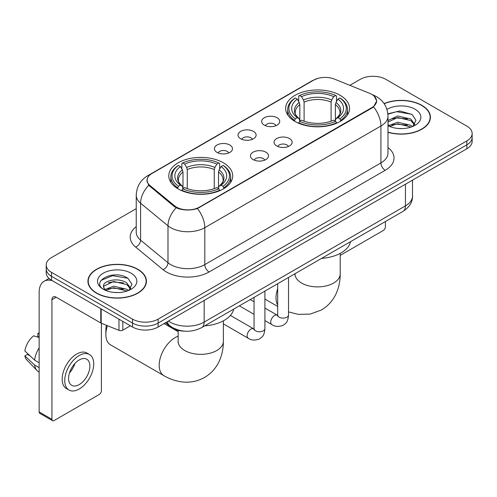 <?xml version="1.0" encoding="UTF-8"?>
<svg xmlns="http://www.w3.org/2000/svg" width="497" height="497" viewBox="0 0 497 497"><rect width="100%" height="100%" fill="white"/><g stroke="black" fill="none" stroke-linecap="round" stroke-linejoin="round"><path stroke-width="0.75" d="M223.358 162.799A31.963 18.451 0 0 0 188.525 158.798A31.963 18.451 0 0 0 168.794 175.845A31.963 18.451 0 0 0 178.156 188.897A31.963 18.451 0 0 0 212.989 192.898A31.963 18.451 0 0 0 232.72 175.845A31.963 18.451 0 0 0 223.358 162.799M340.203 95.343A31.963 18.451 0 0 0 305.369 91.342A31.963 18.451 0 0 0 285.638 108.389A31.963 18.451 0 0 0 295.001 121.436A31.963 18.451 0 0 0 329.834 125.437A31.963 18.451 0 0 0 349.565 108.389A31.963 18.451 0 0 0 340.203 95.343M264.298 125.132A9.045 5.225 180 0 1 262.503 123.654A9.045 5.225 180 0 1 265.497 117.162A9.045 5.225 180 0 1 277.09 117.746A9.045 5.225 180 0 1 278.885 123.654A9.045 5.225 180 0 1 264.298 125.132M275.99 125.673A5.43 3.131 0 0 0 274.53 124.144A5.43 3.131 0 0 0 269.181 123.349A5.43 3.131 0 0 0 265.398 125.673M240.672 138.769A9.045 5.225 180 0 1 238.877 137.296A9.045 5.225 180 0 1 241.871 130.804A9.045 5.225 180 0 1 253.464 131.382A9.045 5.225 180 0 1 255.259 137.296A9.045 5.225 180 0 1 240.672 138.769M252.364 139.309A5.43 3.131 0 0 0 250.904 137.787A5.43 3.131 0 0 0 245.561 136.992A5.43 3.131 0 0 0 241.772 139.309M217.046 152.411A9.045 5.225 180 0 1 215.251 150.933A9.045 5.225 180 0 1 218.251 144.441A9.045 5.225 180 0 1 229.844 145.025A9.045 5.225 180 0 1 231.639 150.933A9.045 5.225 180 0 1 217.046 152.411M228.738 152.952A5.43 3.131 0 0 0 227.284 151.423A5.43 3.131 0 0 0 221.935 150.628A5.43 3.131 0 0 0 218.152 152.952M276.705 145.938A9.045 5.225 180 0 1 274.909 144.459A9.045 5.225 180 0 1 277.91 137.967A9.045 5.225 180 0 1 289.496 138.551A9.045 5.225 180 0 1 291.292 144.459A9.045 5.225 180 0 1 276.705 145.938M288.397 146.478A5.43 3.131 0 0 0 286.943 144.95A5.43 3.131 0 0 0 281.594 144.155A5.43 3.131 0 0 0 277.811 146.478M253.079 159.574A9.045 5.225 180 0 1 251.289 158.096A9.045 5.225 180 0 1 254.284 151.604A9.045 5.225 180 0 1 265.876 152.188A9.045 5.225 180 0 1 267.672 158.096A9.045 5.225 180 0 1 253.079 159.574M264.771 160.115A5.43 3.131 0 0 0 263.317 158.586A5.43 3.131 0 0 0 257.968 157.797A5.43 3.131 0 0 0 254.184 160.115M369.582 93.306A16.283 9.4 180 0 1 371.756 94.355A16.283 9.4 180 0 1 376.527 101.003A16.283 9.4 180 0 1 371.756 107.65L199.477 207.112A16.283 9.4 180 0 1 174.627 205.857L150.038 185.586A16.283 9.4 180 0 1 147.093 180.194A16.283 9.4 180 0 1 151.865 173.546L313.619 80.16A16.283 9.4 180 0 1 334.469 79.11L369.582 93.306M184.617 331.17A18.091 10.443 180 0 1 170.384 326.722L165.538 322.727M387.989 132.326A29.248 16.886 0 0 0 430.427 117.255A29.248 16.886 0 0 0 421.86 105.314A29.248 16.886 0 0 0 384.075 103.556M137.862 269.281A29.248 16.886 0 0 0 105.985 265.622A29.248 16.886 0 0 0 87.932 281.221A29.248 16.886 0 0 0 96.499 293.162A29.248 16.886 0 0 0 128.369 296.821A29.248 16.886 0 0 0 146.429 281.221A29.248 16.886 0 0 0 137.862 269.281M88.23 282.743A29.248 16.886 0 0 0 88.131 283.191M374.191 96.157L376.738 100.903L373.551 106.867L371.967 108.011L197.433 208.547C190.978 210.492 184.524 210.492 178.069 208.547L174.416 206.696L148.733 185.313L146.882 180.616L147.715 177.628M136.234 208.672L51.508 257.589A18.091 10.443 0 0 0 46.209 264.969L46.209 272.853A18.091 10.443 0 0 0 51.508 280.233L132.531 327.014L132.531 323.075A18.091 10.443 0 0 0 158.114 323.075L466.851 144.826A18.091 10.443 0 0 0 472.15 137.439A18.091 10.443 0 0 1 466.851 144.826L158.114 323.075A18.091 10.443 0 0 1 132.531 323.075L51.508 276.295L132.531 323.075L132.531 319.136A18.091 10.443 0 0 0 158.114 319.136L466.851 140.887A18.091 10.443 0 0 0 472.15 133.5A18.091 10.443 0 0 0 466.851 126.114L385.827 79.34A18.091 10.443 0 0 0 360.244 79.34L349.863 85.329M46.209 268.908A18.091 10.443 0 0 0 51.508 276.295A18.091 10.443 0 0 1 46.209 268.908M46.209 264.969A18.091 10.443 0 0 0 51.508 272.356L132.531 319.136M146.23 283.191A29.248 16.886 0 0 0 146.124 282.743M430.228 119.224A29.248 16.886 0 0 0 430.129 118.777M132.531 327.014A18.091 10.443 0 0 0 158.114 327.014L466.851 148.765A18.091 10.443 0 0 0 472.15 141.384L472.15 133.5M387.989 132.127A28.944 16.712 0 0 0 430.129 117.255A28.944 16.712 0 0 0 421.649 105.439A28.944 16.712 0 0 0 384.187 103.724M397.911 128.443L402.458 128.58M388.878 125.561L397.656 122.212L410.82 125.294L412.411 126.567M389.685 126.406L397.656 123.778L411.106 127.052M387.989 124.157A13.63 7.871 0 0 0 389.803 126.511M387.989 120.529L397.656 115.963L410.82 119.038L414.734 124.449M387.989 122.094L397.656 117.522L410.82 120.603L414.423 124.853M387.989 125.673A19.663 11.35 0 0 0 415.082 125.281A19.663 11.35 0 0 0 415.082 109.228A19.663 11.35 0 0 0 386.946 109.427M412.877 126.375L415.958 120.33L412.063 114.459L399.805 110.943L387.871 113.825M389.014 126.17L387.989 125.082M387.902 114.198L396.581 111.695L411.796 114.279M392.245 118.733L396.581 117.944L407.441 118.876M392.245 124.989L396.581 124.2L407.441 125.132M340.215 255.365L383.268 230.509A3.013 1.739 120 0 0 385.405 226.812L385.405 221.538M96.71 293.037A28.944 16.712 0 0 0 128.257 296.659A28.944 16.712 0 0 0 146.124 281.221A28.944 16.712 0 0 0 137.644 269.405A28.944 16.712 0 0 0 106.103 265.783A28.944 16.712 0 0 0 88.23 281.221A28.944 16.712 0 0 0 96.71 293.037M113.912 292.416L118.454 292.547M104.873 289.527L113.651 286.179L126.816 289.26L128.406 290.54M105.681 290.372L113.651 287.744L127.102 291.018M105.01 290.136L103.6 286.831A13.63 7.871 0 0 0 105.799 290.478M130.73 288.415L126.816 283.004C118.634 276.904 101.804 280.668 103.6 286.831L103.55 286.235M103.637 287.03L104.016 286.011L113.651 281.488L126.816 284.57L130.419 288.819M128.872 290.341L131.953 284.296L128.058 278.426C114.267 268.51 89.752 281.575 103.91 289.589L103.979 289.633M131.078 273.195A19.663 11.35 0 0 0 103.277 273.195A19.663 11.35 0 0 0 103.277 289.248A19.663 11.35 0 0 0 131.078 289.248A19.663 11.35 0 0 0 131.078 273.195M101.034 280.401L112.577 275.661L127.791 278.245M108.247 282.7L112.577 281.917L123.442 282.849M108.247 288.956L112.577 288.167L123.442 289.099M294.423 121.1L295.28 118.814A28.708 16.575 0 0 1 295.28 97.965L297.256 99.108A25.931 14.972 0 0 0 297.256 117.671L299.206 118.783L299.834 121.106M299.834 120.156L299.834 104.569L299.206 102.463L297.256 99.108M298.691 101.574L298.691 95.996L299.548 95.505A28.708 16.575 0 0 1 335.655 95.505L333.68 96.642A25.931 14.972 0 0 0 301.517 96.642L303.468 100.003L304.102 102.109L304.102 121.175M331.101 121.175L331.101 102.109L331.729 100.003L333.68 96.642M321.59 258.378A33.169 19.147 0 0 0 350.528 241.672M298.691 122.753A29.913 17.271 0 0 0 336.512 122.753L335.655 121.274A28.708 16.575 0 0 1 299.548 121.274L298.691 123.268M336.512 123.268L336.512 122.753M295.28 97.965L294.423 98.456A29.913 17.271 0 0 0 287.688 109.377A29.913 17.271 0 0 0 294.423 120.293M335.655 95.505L336.512 95.996L336.512 101.574M299.548 121.274L301.517 120.137A25.931 14.972 0 0 0 333.68 120.137L335.655 121.274M297.256 117.671L295.28 118.814M301.517 96.642L299.548 95.505M299.206 102.463A23.197 13.394 0 0 0 299.206 118.783L299.312 118.851C296.019 115.664 294.678 113.502 295.286 112.365A22.315 12.885 0 0 1 299.834 104.569M340.774 120.293A29.913 17.271 0 0 0 347.515 109.377A29.913 17.271 0 0 0 340.774 98.456L339.917 97.965A28.708 16.575 0 0 1 339.917 118.814L340.774 121.1M339.917 118.814L337.948 117.671A25.931 14.972 0 0 0 337.948 99.108L339.917 97.965M337.948 99.108L335.997 102.463L335.363 104.569L335.363 120.156L335.997 118.783L337.948 117.671M335.363 104.569A22.315 12.885 0 0 1 339.911 112.365C340.52 113.509 339.178 115.671 335.885 118.851L335.997 118.783A23.197 13.394 0 0 0 335.997 102.463M335.363 121.106L335.363 120.156M107.433 325.684A22.613 13.059 120 0 0 105.88 334.524L105.88 329.598A16.581 9.573 -60 0 1 106.408 325.274M105.88 334.524A22.613 13.059 120 0 0 110.564 344.875L163.867 375.651A22.613 13.059 -60 0 1 160.401 357.529A22.613 13.059 -60 0 1 175.174 337.6A22.613 13.059 -60 0 1 178.143 336.208M177.584 188.556L178.442 186.269A28.708 16.575 0 0 1 178.442 165.426L180.417 166.563A25.931 14.972 0 0 0 180.417 185.132L182.362 186.238L182.995 188.568M182.995 187.617L182.995 172.024L182.362 169.924L180.417 166.563M181.846 169.036L181.846 163.451L182.703 162.96A28.708 16.575 0 0 1 218.81 162.96L216.841 164.103A25.931 14.972 0 0 0 184.679 164.103L186.63 167.458L187.257 169.564L187.257 188.63M214.257 188.63L214.257 169.564L214.89 167.458L216.841 164.103M204.745 325.839A33.169 19.147 0 0 0 233.689 309.128M181.846 190.214A29.913 17.271 0 0 0 219.668 190.214L218.81 188.736A28.708 16.575 0 0 1 182.703 188.736L181.846 190.724M219.668 190.724L219.668 190.214M178.442 165.426L177.584 165.917A29.913 17.271 0 0 0 170.844 176.833A29.913 17.271 0 0 0 177.584 187.748M218.81 162.96L219.668 163.451L219.668 169.036M182.703 188.736L184.679 187.593A25.931 14.972 0 0 0 216.841 187.593L218.81 188.736M180.417 185.132L178.442 186.269M184.679 164.103L182.703 162.96M182.362 169.924A23.197 13.394 0 0 0 182.362 186.238L182.474 186.313C179.175 183.126 177.833 180.964 178.448 179.821A22.315 12.885 0 0 1 182.995 172.024M223.936 187.748A29.913 17.271 0 0 0 230.67 176.833A29.913 17.271 0 0 0 223.936 165.917L223.078 165.426A28.708 16.575 0 0 1 223.078 186.269L223.936 188.556M223.078 186.269L221.103 185.132A25.931 14.972 0 0 0 221.103 166.563L223.078 165.426M221.103 166.563L219.152 169.924L218.525 172.024L218.525 187.617L219.152 186.238L221.103 185.132M218.525 172.024A22.315 12.885 0 0 1 223.072 179.821C223.681 180.97 222.339 183.132 219.047 186.313L219.152 186.238A23.197 13.394 0 0 0 219.152 169.924M218.525 188.568L218.525 187.617M122.827 321.41L122.827 330.151L130.4 325.783M52.409 280.755A24.123 13.928 -120 0 0 44.14 281.259A24.123 13.928 -120 0 0 39.139 292.298L39.139 411.951L51.936 419.338L51.936 299.685A6.032 3.479 60 0 1 53.185 296.926A6.032 3.479 60 0 1 56.198 297.225L100.785 322.969L100.785 308.687M51.936 419.338A3.013 1.739 120 0 0 52.558 420.723L39.766 413.336A3.013 1.739 -60 0 1 39.139 411.951M52.558 420.723A3.013 1.739 120 0 0 54.067 420.568L99.27 394.475A3.013 1.739 120 0 0 101.4 390.779L101.4 323.249M122.827 330.151A3.013 1.739 180 0 1 118.969 330.35L101.189 323.162A3.013 1.739 180 0 1 100.785 322.969M79.228 384.579A15.078 8.704 120 0 0 89.075 371.29A15.078 8.704 120 0 0 86.764 359.207A15.078 8.704 120 0 0 79.228 359.958A15.078 8.704 120 0 0 69.375 373.241A15.078 8.704 120 0 0 71.686 385.324A15.078 8.704 120 0 0 79.228 384.579M69.487 372.893A15.078 8.704 120 0 0 74.898 363.518M39.139 333.748L37.865 333.363L37.865 336.388L39.139 337.128M89.479 354.51L86.919 353.032A20.501 11.841 120 0 0 76.668 354.05A20.501 11.841 120 0 0 63.274 372.116A20.501 11.841 120 0 0 66.418 388.548L68.971 390.021A20.501 11.841 120 0 0 79.228 389.008A20.501 11.841 120 0 0 92.622 370.942A20.501 11.841 120 0 0 89.479 354.51A20.501 11.841 120 0 0 79.228 355.523A20.501 11.841 120 0 0 65.834 373.595A20.501 11.841 120 0 0 68.971 390.021M39.139 347.844A19.899 11.487 120 0 0 34.616 360.108L24.85 350.975A15.68 9.052 120 0 1 33.597 335.823L39.139 337.5M39.139 362.723L34.616 360.108M30.131 355.92L27.472 354.386L24.85 355.895L34.616 365.034L39.139 367.65M34.616 365.034A19.899 11.487 120 0 0 37.07 370.588A19.899 11.487 120 0 0 38.573 371.775L39.139 372.104M39.139 333.002A15.68 9.052 120 0 0 37.865 333.363M24.85 355.895A15.68 9.052 120 0 0 26.701 359.803L37.07 370.588M150.038 185.586L150.038 186.599M174.627 205.857L174.627 206.864M199.477 207.112L199.477 207.597M371.756 107.65L371.756 108.135M170.384 326.187L170.384 326.722M387.989 147.553A30.155 17.407 180 0 1 385.187 170.309L209.075 271.989A6.032 3.479 60 0 1 204.807 264.603L380.926 162.923A24.123 13.928 0 0 0 387.989 153.076L387.989 116.143A24.123 13.928 180 0 1 380.926 125.996A21.11 12.189 -120 0 0 373.551 106.867M209.075 271.989A30.155 17.407 180 0 1 166.433 271.989A30.155 17.407 180 0 1 163.053 269.666L135.656 247.077A30.155 17.407 180 0 1 136.234 226.644M170.695 264.603A24.123 13.928 0 0 0 204.807 264.603L204.807 227.669A24.123 13.928 180 0 1 170.695 227.669A24.123 13.928 180 0 1 167.992 225.812L140.595 203.223A24.123 13.928 180 0 1 136.234 195.234L136.234 232.167A24.123 13.928 0 0 0 140.595 240.15L167.992 262.745A24.123 13.928 0 0 0 170.695 264.603M387.989 116.143C387.579 107.47 383.771 100.966 376.552 96.635L373.508 95.151A21.11 9.884 112 0 0 372.607 94.89M197.433 208.547A21.11 12.189 60 0 1 204.807 227.669L380.926 125.996L380.926 162.923A6.032 3.479 60 0 0 385.187 170.309M149.945 174.888A21.11 12.189 -120 0 0 147.671 175.727C140.452 180.057 136.644 186.561 136.234 195.234M147.671 175.727L312.054 80.818A21.11 12.189 60 0 1 313.657 80.141M148.733 185.313A21.11 14.115 129.5 0 0 140.595 203.223L140.595 240.15A6.032 4.032 -50.5 0 1 135.656 247.077M176.218 207.814A21.11 14.115 129.5 0 0 167.992 225.812L167.992 262.745A6.032 4.032 -50.5 0 1 163.053 269.666M158.114 319.136L158.114 327.014M466.851 140.887L466.851 148.765M51.508 272.356L51.508 280.233M168.433 321.056A24.123 13.928 0 0 0 170.055 322.093A24.123 13.928 0 0 0 204.168 322.093L405.446 205.882A24.123 13.928 0 0 0 412.51 196.035C412.684 202.024 409.497 207.143 402.949 211.405L201.67 327.61A12.058 6.964 60 0 0 204.168 322.093L204.168 300.424M405.446 184.219L405.446 205.882A12.058 6.964 60 0 1 402.949 211.405M167.458 321.621A12.058 8.07 129.5 0 0 169.558 325.541L165.899 322.522M340.215 253.377L340.215 273.835A22.613 13.059 180 0 1 333.593 283.066A22.613 13.059 180 0 1 301.611 283.066A22.613 13.059 180 0 1 294.988 273.835L294.883 275.127M277.674 305.059A22.613 13.059 -60 0 1 277.674 288.714M331.101 102.109A22.315 12.885 0 0 0 304.102 102.109M331.729 100.003A23.197 13.394 0 0 0 303.468 100.003M223.37 320.832L223.37 341.296A22.613 13.059 180 0 1 216.748 350.528A22.613 13.059 180 0 1 184.766 350.528A22.613 13.059 180 0 1 178.143 341.296L178.044 342.588M214.257 169.564A22.315 12.885 0 0 0 187.257 169.564M214.89 167.458A23.197 13.394 0 0 0 186.63 167.458M288.527 277.463L288.527 314.974A5.43 3.131 180 0 1 286.694 317.328A5.43 3.131 180 0 1 279.264 317.192A5.43 3.131 180 0 1 277.674 314.974L277.5 316.148L277.985 315.744M288.527 314.974C287.912 322.628 285.707 323.448 282.675 325.535C278.19 326.927 274.586 326.61 271.859 324.603A5.43 3.131 -60 0 1 271.027 320.254A5.43 3.131 -60 0 1 274.574 315.471A5.43 3.131 -60 0 1 274.816 315.34A5.43 3.131 -60 0 1 277.289 315.197L277.661 315.396M264.907 291.105L264.907 328.616A5.43 3.131 180 0 1 263.068 330.965A5.43 3.131 180 0 1 255.638 330.834A5.43 3.131 180 0 1 254.048 328.616L253.874 329.791L254.365 329.387M264.907 328.616C264.286 336.27 262.081 337.09 259.049 339.178C254.57 340.563 250.96 340.252 248.233 338.24A5.43 3.131 -60 0 1 247.407 333.891A5.43 3.131 -60 0 1 250.948 329.107A5.43 3.131 -60 0 1 251.19 328.977A5.43 3.131 -60 0 1 253.663 328.84L254.035 329.033M51.936 299.685L56.198 297.225M101.189 308.923L101.189 323.162M118.969 330.35L118.969 319.186M147.093 180.194L147.093 182.194M376.527 101.003L376.527 102.444M312.054 80.818L317.571 78.483M373.508 95.151L372.197 94.623M201.67 327.61C191.966 332.487 182.262 332.487 172.552 327.61L169.558 325.541M412.51 196.035L412.51 180.138M430.129 119.671L430.129 117.255M146.124 283.638L146.124 281.221M88.23 283.638L88.23 281.221M340.215 273.835C340.246 280.277 339.103 286.378 336.78 292.13C333.624 299.797 328.498 305.748 321.416 309.985L310.215 314.098L298.275 314.365L288.527 311.905M277.674 306.444L264.907 299.07M287.688 114.894L287.688 109.377M347.515 114.894L347.515 109.377M223.37 341.296C223.408 347.738 222.265 353.839 219.935 359.592C216.779 367.258 211.66 373.204 204.571 377.447C197.359 381.46 189.649 382.92 181.43 381.826C175.286 380.963 169.427 378.9 163.867 375.651M170.844 182.349L170.844 176.833M230.67 182.349L230.67 176.833M178.143 331.667L164.097 323.559M178.143 330.35L178.143 341.296M271.859 324.603L264.907 320.584M254.048 314.321L239.374 305.848M277.674 283.731L277.674 314.974M277.289 315.197L264.907 308.053M254.048 301.785L250.227 299.579M248.233 338.24L223.37 323.889M254.048 297.374L254.048 328.616M253.663 328.84L230.409 315.415M44.14 281.259L49.017 278.438"/></g></svg>
